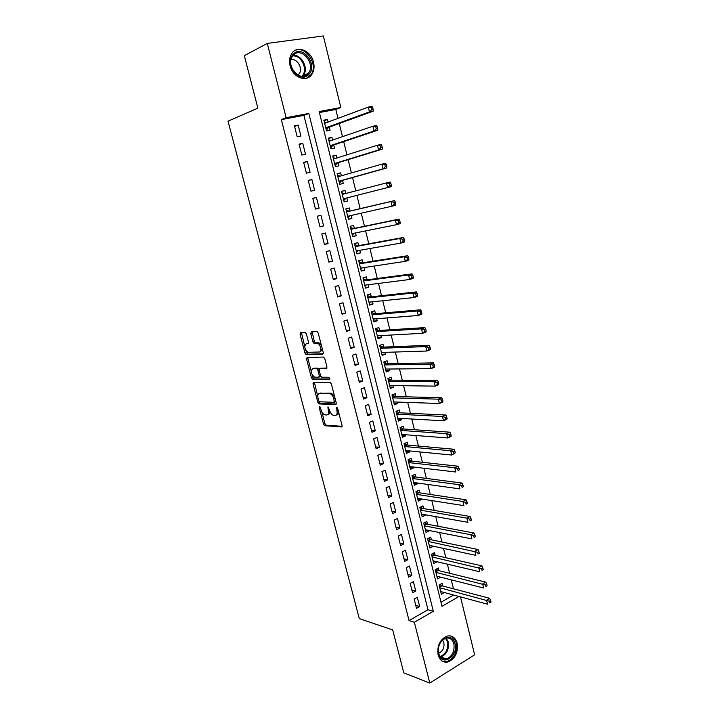 <?xml version="1.0" encoding="UTF-8"?>
<svg xmlns="http://www.w3.org/2000/svg" width="719" height="719" viewBox="0 0 719 719"><rect width="100%" height="100%" fill="white"/><g stroke="black" fill="none" stroke-linecap="round" stroke-linejoin="round"><path stroke-width="1.08" d="M319.551 406.469L319.209 407.538L323.532 424.111L324.736 425.72L341.507 426.942L342.046 425.414L337.66 408.392L336.708 407.233L336.905 410.531C337.517 413.632 336.959 415.285 335.216 415.492L333.4 415.339C331.657 414.665 330.363 412.94 329.518 410.172L328.017 406.846L328.224 410.109C328.844 413.164 328.304 414.8 326.606 414.998L324.844 414.854C323.137 414.189 321.869 412.49 321.025 409.749L319.551 406.469M313.538 62.202C314.625 67.011 314.014 71.127 311.713 74.551C306.411 82.802 292.642 77.355 290.099 65.726C289.011 61.043 289.559 56.99 291.725 53.583C297.055 44.848 311.111 50.582 313.538 62.202M457.149 643.208C458.291 652.412 455.262 658.658 448.063 661.956C443.183 662.855 439.866 660.5 438.096 654.865C436.936 645.797 439.866 639.559 446.885 636.144C451.936 635.075 455.361 637.429 457.149 643.208M306.366 333.886L305.045 332.322L300.533 332.618L300.075 334.281L305 353.164L306.123 354.701L322.732 354.197L323.244 352.526L318.238 333.122L317.106 331.567L311.255 331.908L310.761 333.598L312.891 341.831L314.023 343.376L317.582 343.349C320.629 344.095 322.193 352.139 319.281 352.004L307.957 352.319C304.497 349.092 303.921 346.252 306.231 343.799L308.011 343.718L308.487 342.055L306.366 333.886M460.484 596.887L474.648 654.802L429.782 683.05L403.799 672.912L392.691 629.925L359.311 618.619L228.013 121.178L257.878 108.138L244.316 55.678L267.279 43.419L323.343 35.95L340.842 107.526L319.164 111.544L441.996 606.297L459.001 596.482M429.782 683.05L414.342 622.268L433.323 611.312L308.819 113.467L286.144 117.664L267.279 43.419M409.048 620.578L427.976 609.721L303.912 115.4L281.327 119.606L409.048 620.578L414.342 622.268M281.327 119.606L286.144 117.664M313.484 382.202L312.999 383.775L317.843 402.334L319.02 403.916L335.746 404.617L336.276 403.044L331.36 383.982L330.174 382.373L313.484 382.202M311.453 377.852L306.564 359.141L307.04 357.523L323.469 357.055L324.826 358.664L326.956 366.906L326.435 368.55L319.658 368.631L319.155 370.249L320.557 375.633L321.717 377.205L329.086 377.259L329.545 379.515L312.603 379.416L311.453 377.852L312.81 377.349L312.109 374.653M328.089 122.05L327.451 119.489L324.008 120.783M327.451 119.489L323.856 120.181L326.525 130.966L330.111 130.247L329.338 127.11M332.538 140.07L331.881 137.401L328.421 138.596M331.881 137.401L328.304 138.129L330.965 148.851L334.524 148.087L333.751 144.977M336.968 157.991L336.276 155.196L332.807 156.302M336.276 155.196L332.726 155.969L335.369 166.628L338.91 165.828L338.146 162.728M341.372 175.796L340.653 172.893L337.175 173.908M340.653 172.893L337.121 173.71L339.745 184.298L343.269 183.453L342.505 180.379M345.749 193.501L345.003 190.481L341.507 191.407M347.601 200.978L344.095 201.85L347.601 200.978L346.846 197.923M351.187 215.484L351.906 218.405L348.391 219.187M350.081 211.009L349.326 207.962L345.839 208.861L348.427 219.331L351.906 218.405M355.501 232.947L356.193 235.724L352.669 236.416M354.368 228.372L353.622 225.344L350.153 226.287L352.732 236.686L356.193 235.724M359.797 250.311L360.444 252.944L356.912 253.546M358.637 245.637L357.891 242.627L354.449 243.597L357.01 253.942L360.444 252.944M364.066 267.567L364.677 270.056L361.136 270.578M362.879 262.794L362.142 259.802L358.718 260.817L361.262 271.099L364.677 270.056M368.308 284.724L368.883 287.079L365.333 287.51M367.094 279.853L366.366 276.878L362.96 277.929L365.486 288.157L368.883 287.079M372.523 301.782L373.062 303.993L369.503 304.344M371.292 296.812L370.564 293.855L367.175 294.952L369.692 305.108L373.062 303.993M376.711 318.742L377.223 320.809L373.646 321.078M375.462 313.673L374.734 310.734L371.363 311.866L373.871 321.968L377.223 320.809M380.881 335.602L381.358 337.535L377.772 337.723M379.605 330.434L378.877 327.513L375.534 328.682L378.023 338.721L381.358 337.535M385.024 352.364L385.465 354.161L381.879 354.269M383.721 347.106L383.002 344.194L379.677 345.399L382.157 355.384L385.465 354.161M389.141 369.027L389.554 370.689L385.95 370.716M387.82 363.67L387.11 360.785L383.802 362.025L386.256 371.948L389.554 370.689M393.239 385.591L393.617 387.119L390.004 387.074M391.891 380.153L391.181 377.277L387.892 378.553L390.345 388.422L393.617 387.119M397.31 402.065L397.661 403.467L394.039 403.332M395.944 396.529L395.234 393.67L391.963 394.983L394.398 404.797L397.661 403.467M401.364 418.44L401.669 419.707L398.047 419.501M399.971 412.814L399.27 409.974L396.016 411.322L398.434 421.082L401.669 419.707M405.381 434.716L405.669 435.867L402.029 435.579M403.97 429.009L403.278 426.178L400.043 427.562L402.451 437.269L405.669 435.867M409.39 450.912L409.641 451.927L405.992 451.568M407.952 445.115L407.26 442.302L404.042 443.722L406.433 453.365L409.641 451.927M413.362 467.008L413.587 467.898L409.929 467.467M411.915 461.122L411.223 458.327L408.024 459.774L410.405 469.372L413.587 467.898M417.326 483.015L417.514 483.779L413.847 483.267M415.852 477.039L415.16 474.261L411.987 475.744L414.351 485.28L417.514 483.779M421.253 498.923L421.415 499.57L417.748 498.986M419.761 492.875L419.078 490.106L415.924 491.625L418.269 501.107L421.415 499.57M425.172 514.75L425.297 515.271L421.622 514.624M423.653 508.612L422.97 505.861L419.833 507.416L422.17 516.844L425.297 515.271M429.063 530.487L425.468 530.164M427.517 524.268L426.843 521.527L423.725 523.117L426.052 532.491L429.162 530.892M432.928 546.134L429.306 545.622M431.373 539.825L430.699 537.111L427.598 538.729L429.908 548.049L433 546.413M436.775 561.692L433.117 560.991M435.193 555.311L434.528 552.605L431.445 554.25L433.737 563.525L436.819 561.863M440.603 577.159L436.9 576.279M439.003 570.697L438.338 568.01L435.265 569.691L437.556 578.912L440.612 577.213M414.144 598.999L416.499 608.319L419.662 606.53L417.308 597.228L414.144 598.999M410.198 583.397L412.571 592.771L415.744 591.009L413.38 581.653L410.198 583.397M406.226 567.704L408.608 577.132L411.807 575.407L409.435 565.997L406.226 567.704M402.236 551.922L404.635 561.404L407.844 559.706L405.453 550.251L402.236 551.922M398.218 536.05L400.627 545.586L403.862 543.924L401.463 534.406L398.218 536.05M394.174 520.089L396.6 529.678L399.854 528.052L397.436 518.48L394.174 520.089M390.12 504.037L392.556 513.681L395.827 512.081L393.392 502.455L390.12 504.037M386.031 487.886L388.485 497.584L391.774 496.02L389.33 486.341L386.031 487.886M381.924 471.646L384.386 481.406L387.694 479.87L385.24 470.136L381.924 471.646M377.79 455.307L380.27 465.121L383.595 463.629L381.124 453.833L377.79 455.307M373.628 438.878L376.127 448.746L379.47 447.29L376.99 437.44L373.628 438.878M369.449 422.35L371.957 432.281L375.327 430.852L372.828 420.948L369.449 422.35M365.243 405.732L367.769 415.717L371.157 414.324L368.64 404.366L365.243 405.732M361.01 389.006L363.553 399.054L366.96 397.697L364.425 387.676L361.01 389.006M356.759 372.181L359.311 382.292L362.736 380.971L360.192 370.896L356.759 372.181M352.472 355.267L355.042 365.432L358.493 364.156L355.932 354.009L352.472 355.267M348.167 338.245L350.755 348.472L354.224 347.232L351.645 337.031L348.167 338.245M343.835 321.123L346.441 331.405L349.928 330.21L347.34 319.946L343.835 321.123M339.476 303.894L342.091 314.248L345.605 313.08L342.999 302.762L339.476 303.894M335.09 286.566L337.723 296.983L341.255 295.86L338.64 285.47L335.09 286.566M330.686 269.14L333.328 279.61L336.887 278.532L334.245 268.079L330.686 269.14M326.246 251.605L328.907 262.138L332.484 261.096L329.832 250.589L326.246 251.605M321.779 233.963L324.467 244.559L328.062 243.561L325.392 232.983L321.779 233.963M317.295 216.212L319.991 226.871L323.604 225.919L320.926 215.278L317.295 216.212M312.774 198.354L315.488 209.085L319.128 208.168L316.423 197.464L312.774 198.354M308.226 180.388L310.959 191.182L314.616 190.31L311.902 179.543L308.226 180.388M303.652 162.314L306.402 173.171L310.087 172.335L307.355 161.505L303.652 162.314M299.05 144.124L301.818 155.052L305.521 154.261L302.771 143.36L299.05 144.124M300.937 136.08L298.169 125.106L294.422 125.825L297.199 136.817L300.937 136.08M453.446 588.798L451.244 579.847M449.636 573.295L447.398 564.172M445.807 557.71L443.533 548.408M441.96 542.027L439.642 532.563M438.096 526.263L435.732 516.619M434.204 510.4L431.795 500.586M430.286 494.447L427.832 484.462M426.349 478.414L423.859 468.24M422.395 462.281L419.851 451.927M418.413 446.05L415.825 435.525M414.405 429.728L411.771 419.015M410.378 413.317L407.7 402.415M406.325 396.807L403.602 385.717M402.254 380.198L399.485 368.928M398.155 363.499L395.333 352.031M394.03 346.702L391.163 335.036M389.878 329.796L386.966 317.942M385.708 312.801L382.751 300.74M381.51 295.698L378.5 283.439M377.286 278.496L374.231 266.03M373.044 261.195L369.934 248.522M368.775 243.786L365.612 230.907M364.47 226.269L361.262 213.192M360.147 208.654L356.894 195.37M355.788 190.886L352.526 177.566M351.384 172.92L348.131 159.663M346.944 154.846L343.7 141.643M342.487 136.664L339.251 123.506M337.993 118.365L335.809 109.468L319.407 112.524M440.99 602.252L453.581 595.026M442.787 586.003L442.122 583.334L439.075 585.041L441.349 594.209L444.324 592.519M345.003 190.481L341.489 191.335L344.104 201.868M300.012 334.02L301.396 333.553M335.809 109.468L340.842 107.526M427.976 609.721L433.323 611.312M303.912 115.4L308.819 113.467M419.662 606.53L415.753 605.371M415.744 591.009L411.852 589.931M411.807 575.407L407.916 574.4M407.844 559.706L403.97 558.78M403.862 543.924L399.989 543.07M399.854 528.052L395.998 527.279M395.827 512.081L391.972 511.389M391.774 496.02L387.936 495.409M387.694 479.87L383.865 479.339M383.595 463.629L379.776 463.18M379.47 447.29L375.669 446.921M375.327 430.852L371.525 430.573M371.157 414.324L367.364 414.126M366.96 397.697L363.185 397.589M362.736 380.971L358.97 380.953M358.493 364.156L354.737 364.218M354.224 347.232L350.477 347.385M349.928 330.21L346.199 330.452M345.605 313.08L341.885 313.421M341.255 295.86L337.553 296.282M336.887 278.532L333.194 279.053M332.484 261.096L328.799 261.707M328.062 243.561L324.386 244.271M323.604 225.919L319.946 226.719M316.423 197.464L312.792 198.426M319.128 208.168L315.488 209.067M311.902 179.543L308.28 180.604M307.355 161.505L303.742 162.674M302.771 143.36L299.176 144.636M298.169 125.106L294.583 126.481M327.792 414.53L327.954 414.468C329.266 414.414 329.895 413.326 329.841 411.196M336.447 414.998L336.564 414.944C337.876 414.908 338.532 413.856 338.532 411.798M321.788 411.762L324.871 423.572L326.075 425.172L342.109 426.331M319.119 401.526L320.368 403.395L336.33 404.051M314.311 382.211L317.771 396.367M318.652 400.654L319.569 401.777L334.128 402.325L333.895 398.892C333.059 396.142 331.783 394.425 330.057 393.742L319.631 393.41C317.96 393.67 317.43 395.324 318.059 398.371L318.652 400.654M334.389 402.227L335.872 401.481M334.596 396.537L331.432 393.212L329.563 393.661M319.928 393.302L330.929 393.14M311.237 371.31L307.93 358.655L306.564 359.141M307.903 357.496L307.93 358.655M326.983 368.056L320.737 368.236M329.967 378.994L314.122 378.94L312.756 379.434M312.765 368.703C310.437 371.103 311.021 373.916 314.545 377.16L318.778 377.232L319.272 375.633L317.879 370.258L316.728 368.685L313.358 368.488M319.083 377.116L320.71 376.082M319.092 369.296L318.095 368.191L316.549 368.667M314.131 368.209L317.924 368.164M312.81 377.349L314.122 378.94M306.959 343.556L308.496 343.287M320.665 351.519L322.265 348.742M321.393 345.372L318.975 342.873L317.016 343.269M312.163 331.845L314.284 341.354L315.407 342.9L318.409 342.792M305.692 350.054L307.489 354.224L323.253 353.73M301.45 332.555L304.712 346.333M440.684 591.539L487.536 604.194L486.565 600.158L489.684 598.307L441.933 585.778L440.046 584.493M489.351 601.228L489.738 602.846L490.987 602.1L490.601 600.482L489.351 601.228L439.74 587.72M490.987 602.1L489.738 602.846M489.684 598.307L490.601 600.482M455.01 643.694C458.695 656.474 441.52 667.214 438.536 653.769C434.851 640.701 452.233 630.32 455.01 643.694M438.617 653.203C440.028 657.723 442.697 659.611 446.616 658.883C452.368 656.231 454.785 651.234 453.869 643.882C452.44 639.272 449.708 637.385 445.672 638.229C440.037 640.944 437.682 645.941 438.617 653.203L438.734 653.167C442.805 651.306 444.513 647.783 443.857 642.606L442.58 640M442.643 661.354L447.191 661.57C454.345 658.298 457.356 652.088 456.214 642.957C455.208 639.209 453.222 636.854 450.265 635.884M308.864 74.39C300.12 84.77 283.547 63.515 293.307 54.15C302.322 44.003 318.382 65.195 308.864 74.39M293.397 55.147L292.507 56.244C285.344 65.842 300.308 82.865 307.804 73.877L308.514 73.014C315.875 63.748 301.234 46.214 293.397 55.147M297.945 75.1L299.158 73.841C303.31 68.656 297.145 57.942 291.024 59.812M306.474 78.254L310.86 74.839C319.092 64.656 304.865 44.003 294.197 51.004M293.1 70.435L291.384 66.651M436.891 576.225L483.653 588.007L482.683 583.945L485.81 582.138L438.15 570.491L436.199 569.178M485.469 585.005L485.855 586.632L487.114 585.904L486.727 584.286L485.469 585.005L435.939 572.378M487.114 585.904L485.855 586.632M485.81 582.138L486.727 584.286M433.072 560.82L479.753 571.731L478.773 567.651L481.919 565.871L434.348 555.113L432.326 553.783M481.568 568.693L481.955 570.329L483.213 569.619L482.826 567.983L481.568 568.693L432.11 556.955M483.213 569.619L481.955 570.329M481.919 565.871L482.826 567.983M429.234 545.335L475.816 555.356L474.837 551.248L478 549.505L430.519 539.654L428.425 538.297M477.632 552.282L478.027 553.936L479.294 553.235L478.908 551.59L477.632 552.282L428.272 541.452M479.294 553.235L478.027 553.936M478 549.505L478.908 551.59M425.369 529.759L471.871 538.891L470.882 534.756L474.064 533.049L426.673 524.106L424.498 522.722M473.686 535.781L474.082 537.435L475.358 536.751L474.962 535.098L473.686 535.781L470.882 534.756L424.408 525.85M475.358 536.751L474.082 537.435M474.064 533.049L474.962 535.098M421.487 514.094L467.898 522.318L466.901 518.156L470.109 516.485L422.808 508.468L420.552 507.057M469.705 519.172L470.109 520.835L471.385 520.161L470.99 518.498L469.705 519.172L466.901 518.156L420.516 510.166M471.385 520.161L470.109 520.835M470.109 516.485L470.99 518.498M417.586 498.348L463.899 505.646L462.892 501.467L466.119 499.831L418.889 492.74L416.571 491.311M465.705 502.464L466.11 504.145L467.395 503.48L466.999 501.808L465.705 502.464L462.892 501.467L416.607 494.393M467.395 503.48L466.11 504.145M466.119 499.831L466.999 501.808M413.659 482.503L459.872 488.875L458.866 484.669L462.11 483.078L415.007 476.931L412.571 475.475M461.688 485.658L462.083 487.347L463.387 486.7L462.982 485.019L461.688 485.658L458.866 484.669L412.679 478.53M463.387 486.7L462.083 487.347M462.11 483.078L462.982 485.019M409.713 466.577L455.828 472.006L454.812 467.772L458.075 466.218L411.07 461.032L408.536 459.549M457.635 468.752L458.039 470.451L459.351 469.822L458.947 468.123L457.635 468.752L454.812 467.772L408.725 462.578M459.351 469.822L458.039 470.451M458.075 466.218L458.947 468.123M405.741 450.552L451.757 455.037L450.732 450.777L454.022 449.258L407.026 445.025L404.482 443.524M453.563 451.739L453.968 453.446L455.289 452.835L454.875 451.128L453.563 451.739L450.732 450.777L404.743 446.535M455.289 452.835L451.757 455.037L453.968 453.446M454.022 449.258L454.875 451.128M401.75 434.438L447.658 437.961L446.634 433.674L449.941 432.191L403.134 428.955L400.393 427.419M449.465 434.627L449.878 436.343L451.199 435.75L450.786 434.033L449.465 434.627L446.634 433.674L400.744 430.402M451.199 435.75L450.966 436.469L447.658 437.961L449.878 436.343M449.941 432.191L450.786 434.033M397.733 418.233L443.542 420.786L442.5 416.472L445.834 415.025L399.135 412.778L396.277 411.214M445.34 417.406L445.753 419.132L447.083 418.557L446.679 416.831L445.34 417.406L442.5 416.472L396.726 414.171M447.083 418.557L446.858 419.33L443.542 420.786L445.753 419.132M445.834 415.025L446.679 416.831M393.688 401.939L439.39 403.503L438.347 399.162L441.7 397.76L395.108 396.511L392.134 394.92M441.196 400.088L441.61 401.822L442.949 401.256L442.536 399.521L441.196 400.088L438.347 399.162L392.682 397.85M442.949 401.256L442.733 402.083L439.39 403.503L441.61 401.822M441.7 397.76L442.536 399.521M389.626 385.546L435.22 386.112L434.177 381.744L437.547 380.387L391.064 380.144L387.954 378.527M437.026 382.661L437.44 384.404L438.788 383.856L438.374 382.113L437.026 382.661L434.177 381.744L388.611 381.438M438.788 383.856L438.581 384.737L435.22 386.112L437.44 384.404M437.547 380.387L438.374 382.113M385.546 369.063L431.023 368.613L429.971 364.227L433.359 362.897L386.993 363.688L383.811 362.088M385.645 369.494L386.211 369.054M432.82 365.126L433.242 366.879L434.6 366.348L434.177 364.587L432.82 365.126L429.971 364.227L384.521 364.919M434.6 366.348L434.411 367.283L431.023 368.613L433.242 366.879M433.359 362.897L434.177 364.587M381.43 352.481L426.798 351.016L425.738 346.594L429.153 345.309L382.894 347.133L379.722 345.587M381.573 353.038L382.292 352.454M428.596 347.475L429.027 349.245L430.384 348.733L429.962 346.962L428.596 347.475L425.738 346.594L380.405 348.32M430.384 348.733L430.205 349.722L426.798 351.016L429.027 349.245M429.153 345.309L429.962 346.962M377.295 335.8L422.556 333.301L421.487 328.853L424.92 327.612L378.778 330.488L375.615 328.987M377.466 336.483L378.347 335.737M424.345 329.724L424.776 331.504L426.151 331.001L425.72 329.23L424.345 329.724L421.487 328.853L376.262 331.612M426.151 331.001L425.981 332.052L422.556 333.301L424.776 331.504M424.92 327.612L425.72 329.23M373.143 319.02L418.278 315.479L417.2 311.003L420.66 309.808L374.635 313.745L371.471 312.298M373.341 319.838L374.374 318.93M420.076 311.866L420.498 313.655L421.882 313.169L421.451 311.381L420.076 311.866L417.2 311.003L372.1 314.814M421.882 313.169L421.729 314.266L418.278 315.479L420.498 313.655M420.66 309.808L421.451 311.381M368.955 302.151L413.973 297.549L412.895 293.046L416.373 291.887L370.474 296.902L367.31 295.518M369.189 303.094L370.384 302.007M415.771 293.891L416.202 295.689L417.586 295.221L417.164 293.424L415.771 293.891L412.895 293.046L367.912 297.918M417.586 295.221L417.442 296.381L413.973 297.549L416.202 295.689M416.373 291.887L417.164 293.424M364.749 285.173L409.65 279.502L408.563 274.973L412.059 273.858L366.286 279.961L363.131 278.63M365.018 286.252L366.357 284.976M411.439 275.799L411.87 277.615L413.272 277.166L412.841 275.35L411.439 275.799L408.563 274.973L363.697 280.922M413.272 277.166L413.137 278.379L409.65 279.502L411.87 277.615M412.059 273.858L412.841 275.35M360.516 268.106L405.291 261.348L404.195 256.791L407.718 255.721L362.07 262.92L358.916 261.644M360.821 269.31L362.313 267.836M407.08 257.6L407.52 259.424L408.922 258.993L408.491 257.168L407.08 257.6L404.195 256.791L359.455 263.819M408.922 258.993L408.805 260.269L405.291 261.348L407.52 259.424M407.718 255.721L408.491 257.168M356.264 250.931L400.905 243.076L399.809 238.492L403.35 237.468L357.828 245.781L354.683 244.559M356.597 252.279L358.242 250.58M402.694 239.292L403.134 241.126L404.554 240.712L404.114 238.879L402.694 239.292L399.809 238.492L355.195 246.626M404.554 240.712L404.446 242.042L400.905 243.076L403.134 241.126M403.35 237.468L404.114 238.879M351.977 233.657L396.502 224.688L395.387 220.077L398.955 219.097L353.559 228.543L350.423 227.375M352.346 235.14L354.134 233.226M398.281 220.859L398.73 222.71L400.15 222.315L399.71 220.463L398.281 220.859L395.387 220.077L350.908 229.325M400.15 222.315L400.061 223.699L396.502 224.688L398.73 222.71M398.955 219.097L399.71 220.463M347.672 216.275L392.062 206.191L390.947 201.545L394.533 200.61L349.272 211.197L346.145 210.092M348.077 217.893L350.009 215.745L347.699 216.365M393.841 202.309L394.291 204.169L395.72 203.792L395.279 201.94L393.841 202.309L390.947 201.545L346.594 211.916M395.72 203.792L395.639 205.239L392.062 206.191L394.291 204.169M394.533 200.61L395.279 201.94M344.716 193.77L341.831 192.71M344.554 193.726L342.226 194.301L344.554 193.726M343.781 200.556L346.037 198.129L391.199 186.67L387.595 187.569L386.471 182.896L342.253 194.409M346.037 198.129L387.595 187.569L389.824 185.52L391.271 185.16L390.821 183.291L389.374 183.651L389.824 185.52M389.374 183.651L386.471 182.896L390.084 182.006L390.821 183.291M391.271 185.16L391.199 186.67M340.132 176.155L337.499 175.211M339.458 183.111L341.705 180.604L386.732 167.976L383.101 168.83L381.969 164.13L337.894 176.802M338.982 181.215L383.101 168.83L385.33 166.754L386.786 166.413L386.337 164.525L384.881 164.867L385.33 166.754M384.881 164.867L381.969 164.13L385.609 163.285L386.337 164.525M386.786 166.413L386.732 167.976M335.539 158.441L333.14 157.623M335.108 165.568L337.346 162.979L382.229 149.175L378.58 149.974L377.439 145.247L333.76 158.998M334.596 163.519L378.58 149.974L380.809 147.862L382.265 147.539L381.816 145.642L380.351 145.966L380.809 147.862M380.351 145.966L377.439 145.247L381.097 144.447L381.816 145.642M382.265 147.539L382.229 149.175M330.938 140.627L328.754 139.926M330.731 147.916L332.96 145.238L377.7 130.247L374.024 131.002L372.882 126.238L329.077 141.257M330.192 145.723L374.024 131.002L376.253 128.854L377.727 128.548L377.268 126.643L375.794 126.939L376.253 128.854M375.794 126.939L372.882 126.238L376.567 125.492L377.268 126.643M377.727 128.548L377.7 130.247M326.3 122.715L324.341 122.113M326.327 130.157L328.547 127.398L373.143 111.193L369.44 111.903L368.29 107.113L324.637 123.326M325.752 127.82L369.44 111.903L371.678 109.719L373.152 109.432L372.694 107.517L371.211 107.796L371.678 109.719M371.211 107.796L368.29 107.113L372.002 106.412L372.694 107.517M373.152 109.432L373.143 111.193M320.279 407.116L319.209 407.538M337.454 407.889L336.33 408.329M328.763 407.502L327.666 407.934M329.383 409.65L328.224 410.109M338.092 410.064L336.905 410.531M326.183 425.19L324.844 425.738M324.871 423.572L323.532 424.111M320.503 403.413L319.155 403.934M319.191 401.813L317.843 402.334M314.356 383.272L312.999 383.775M335.683 400.762L334.497 401.22M335.09 398.425L333.895 398.892M320.989 392.898L319.631 393.41M321.034 368.128L319.658 368.631M320.44 375.201L319.272 375.633M319.083 369.818L317.879 370.258M307.615 343.331L306.231 343.799M315.623 342.927L314.23 343.412M314.284 341.354L312.891 341.831M312.154 333.131L310.761 333.598M307.678 354.251L306.312 354.728M306.375 352.687L305 353.164M301.45 333.823L300.075 334.281M441.933 585.778L439.588 587.099M441.502 585.563L439.489 586.704M446.22 638.095L448.261 642.031C449.168 649.329 446.76 654.29 441.026 656.914L440.54 657.022M440.109 656.474C445.879 654.146 448.341 649.329 447.479 642.004L445.564 638.265M292.256 55.48C300.866 53.215 309.179 68.161 303.409 75.333L302.654 76.25M301.863 76.25L301.998 76.115C308.406 70.049 301.405 54.716 292.705 55.965M438.15 570.491L435.786 571.785M437.727 570.284L435.687 571.398M434.348 555.113L431.975 556.389M433.917 554.915L431.876 556.003M430.519 539.654L428.129 540.895M430.097 539.457L428.039 540.526M426.673 524.106L424.273 525.328M426.25 523.917L424.183 524.969M422.808 508.468L420.39 509.663L422.808 508.468M422.386 508.288L420.309 509.322M418.916 492.74L416.49 493.917L418.889 492.74M418.494 492.569L416.4 493.576M415.007 476.931L412.562 478.081M414.584 476.769L412.481 477.749M411.07 461.032L408.617 462.146M410.648 460.87L408.536 461.832M407.116 445.034L404.644 446.131M406.693 444.881L404.572 445.825M403.134 428.955L400.654 430.025M402.721 428.812L400.582 429.728M399.135 412.778L396.636 413.82M398.721 412.643L396.564 413.533M395.108 396.511L392.601 397.526M394.695 396.376L392.529 397.256M391.064 380.144L388.539 381.133M390.651 380.027L388.467 380.872M386.993 363.688L384.449 364.65M386.579 363.58L384.386 364.398M382.894 347.133L380.342 348.068M382.481 347.034L380.279 347.834M378.778 330.488L376.208 331.396M378.365 330.389L376.154 331.171M374.635 313.745L372.047 314.625M374.222 313.655L372.002 314.41M370.474 296.902L367.867 297.756M370.06 296.821L367.822 297.549M366.286 279.961L363.661 280.778M365.872 279.889L363.616 280.599M362.07 262.92L359.428 263.711M361.657 262.857L359.392 263.54M357.828 245.781L355.177 246.545M357.415 245.727L355.132 246.383M352.58 233.531L351.995 233.702M353.559 228.543L350.899 229.271M353.155 228.498L350.863 229.127L353.2 228.516M349.272 211.197L346.585 211.898M348.868 211.161L346.558 211.763M345.695 198.345L343.376 198.929M341.363 180.837L339.026 181.386M341.705 180.604L338.991 181.242M339.224 176.416L337.876 176.73M337.004 163.222L334.65 163.743M337.346 162.979L334.614 163.581M332.618 145.499L330.255 145.993M332.96 145.238L330.21 145.822M328.206 127.667L325.833 128.135M328.547 127.398L325.779 127.946M311.713 74.551L310.752 74.983M326.075 425.172L324.736 425.72M320.368 403.395L319.02 403.916M331.432 393.212L330.057 393.742M318.095 368.191L316.728 368.685M313.96 378.913L312.603 379.416M318.975 342.873L317.582 343.349M315.407 342.9L314.023 343.376M307.489 354.224L306.123 354.701M446.616 658.883L440.531 657.004M308.514 73.014L302.6 76.25M299.158 73.841L297.28 74.704M414.962 476.922L412.553 478.054M411.007 461.014L408.608 462.11M407.026 445.025L404.635 446.086M403.026 428.937L400.636 429.962M399 412.76L396.618 413.749M394.956 396.484L392.574 397.445M390.884 380.117L388.512 381.052M386.795 363.661L384.422 364.56M382.679 347.106L380.315 347.969M378.536 330.461L376.181 331.288M374.374 313.718L372.02 314.509M370.186 296.875L367.84 297.639M365.98 279.934L363.634 280.662M361.747 262.893L359.401 263.594M357.487 245.754L355.15 246.419M348.886 211.17L346.558 211.781"/></g></svg>
